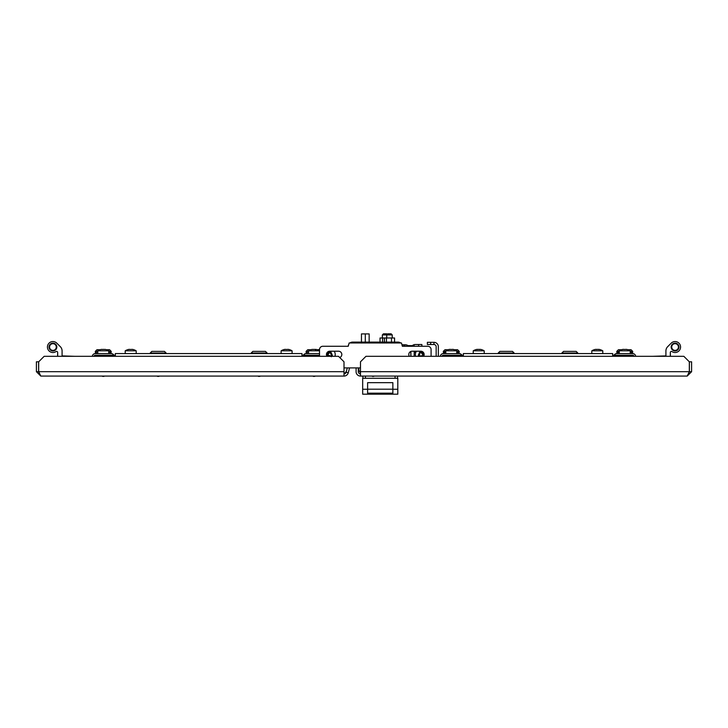 <?xml version="1.0" encoding="UTF-8"?>
<svg xmlns="http://www.w3.org/2000/svg" width="728" height="728" viewBox="0 0 728 728"><rect width="100%" height="100%" fill="white"/><g stroke="black" fill="none" stroke-linecap="round" stroke-linejoin="round"><path stroke-width="1.09" d="M373.1 376.403L372.49 376.403L373.1 376.403M452.434 376.076L450.122 376.076M625.898 376.076L623.587 376.076M507.334 376.076L505.014 376.076M571.007 376.076L568.686 376.076M360.478 373.883A2.193 2.193 0 0 1 358.276 371.69L358.276 367.895L358.831 367.895L358.831 369.16A4.395 4.395 0 0 0 360.478 372.59M360.478 376.076L360.478 361.807L365.966 356.311L683.838 356.311L689.325 361.807L689.325 371.69L687.205 376.076L360.478 376.076A4.395 4.395 0 0 1 356.083 371.69L356.083 367.895L349.567 367.895L348.248 372.818L346.128 372.254L347.292 367.895L346.583 370.543A4.505 4.505 0 0 1 344.007 373.519M687.205 376.076L691.6 371.69L689.407 371.69L689.407 361.807L691.6 361.807L691.6 371.69M689.07 372.527L689.407 371.69M689.325 367.74A7.189 7.189 0 0 0 689.325 365.638M367.613 389.252L367.613 393.238L392.865 393.238L392.865 389.252L397.806 389.252L397.806 394.194L362.671 394.194L362.671 389.252L367.613 389.252L367.613 382.664L392.865 382.664L392.865 389.252M392.865 389.198L367.613 389.198M397.579 376.076L397.579 378.269M362.89 378.269L362.89 376.076L362.89 378.269M362.671 389.252L362.671 378.269L397.806 378.269L397.806 389.252M392.865 393.175L367.613 393.175M358.831 369.16L358.831 369.296A4.25 4.25 0 0 0 360.478 372.654M619.255 351.378L616.78 351.378L618.427 349.731L621.594 349.731M619.255 351.924L616.78 351.924L616.78 351.378M627.882 349.731L631.058 349.731L632.696 351.378L630.23 351.378M632.696 351.378L632.696 351.924L630.23 351.924M561.889 353.025L563.536 351.378L576.157 351.378L577.805 353.025L561.889 353.025L561.889 353.571L577.805 353.571L577.805 353.025M619.255 353.025L616.78 353.025L616.834 353.571A3.076 3.076 0 0 0 614.114 355.219M631.604 351.924L632.696 353.025L630.23 353.025M632.696 353.025L632.696 353.571L616.834 353.571M498.216 353.025L499.863 351.378L512.485 351.378L514.132 353.025L498.216 353.025L498.216 353.571L514.132 353.571L514.132 353.025M445.791 351.378L443.316 351.378L444.963 349.731L448.139 349.731M445.791 351.924L443.316 351.924L443.316 351.378M454.427 349.731L457.594 349.731L459.241 351.378L456.765 351.378M459.241 351.378L459.241 351.924L456.765 351.924M445.791 353.025L443.316 353.025L443.316 353.571L459.186 353.571A3.076 3.076 0 0 1 461.907 355.219M458.139 351.924L459.241 353.025L456.765 353.025M459.241 353.025L459.186 353.571M634.033 356.311A1.429 1.429 0 0 0 632.641 355.219L616.834 355.219M635.699 356.311A3.076 3.076 0 0 0 632.641 353.571M612.667 355.219L629.684 355.219L630.512 356.311M632.587 356.311L629.684 355.219A4.395 4.395 0 0 1 630.539 355.3M632.122 355.956A4.395 4.395 0 0 0 631.367 355.555M441.987 356.311A1.429 1.429 0 0 1 443.379 355.219L459.186 355.219M440.322 356.311A3.076 3.076 0 0 1 443.379 353.571M445.509 356.311L446.337 355.219L463.354 355.219M446.337 355.219L443.434 356.311A4.395 4.395 0 0 1 443.898 355.956M445.481 355.3A4.395 4.395 0 0 0 444.662 355.555M463.354 356.311L463.354 353.571L612.667 353.571L612.667 356.311M598.398 349.476A10.165 1.674 90 0 1 598.507 349.376L598.716 349.376A10.165 9.519 90 0 1 598.835 349.394A10.165 1.674 90 0 1 598.98 349.504L598.543 349.504A10.165 9.519 -90 0 0 597.743 349.376L597.415 349.376A10.165 7.844 90 0 0 596.751 349.504L596.223 349.504A10.165 1.674 -90 0 0 596.077 349.376L595.868 349.376A10.165 9.519 -90 0 0 595.067 349.504L594.976 349.504A10.165 7.844 -90 0 1 595.095 349.476A10.165 7.844 -90 0 1 595.631 349.376L595.75 349.376A10.165 9.519 -90 0 1 595.868 349.376L596.005 349.367M591.809 353.571L591.809 350.823L602.784 350.823A10.256 10.256 0 0 0 599.499 349.476L599.617 349.504A10.165 7.844 90 0 0 599.499 349.476L599.517 349.504A10.165 7.844 90 0 0 598.953 349.376A10.165 9.519 90 0 1 599.517 349.504L599.499 349.476A10.165 7.844 90 0 0 598.953 349.376L598.953 349.376M596.196 349.476A10.165 9.519 90 0 1 596.851 349.376L597.178 349.376A10.165 7.844 -90 0 1 597.297 349.394A10.165 7.844 90 0 1 597.415 349.376M630.23 353.571L630.23 350.823A10.256 10.256 0 0 0 626.408 349.367L626.453 349.376A10.165 5.078 90 0 1 626.881 349.504L626.599 349.504A10.165 10.165 0 0 0 625.743 349.376L625.452 349.376A10.165 5.078 90 0 0 625.024 349.504A10.165 5.078 90 0 1 625.452 349.376M619.255 353.571L619.255 350.823L630.23 350.823M619.255 350.823A10.256 10.256 0 0 1 623.077 349.367L623.077 349.467M625.024 349.504L624.451 349.504A10.165 5.078 -90 0 0 624.023 349.376L623.741 349.376A10.165 10.165 0 0 0 622.886 349.504L622.604 349.504A10.165 5.078 -90 0 1 623.032 349.376L623.032 349.476M456.765 353.571L456.765 350.823A10.256 10.256 0 0 0 452.943 349.367L452.989 349.376A10.165 5.078 90 0 1 453.417 349.504L453.135 349.504A10.165 10.165 0 0 0 452.279 349.376L451.997 349.376A10.165 5.078 90 0 0 451.56 349.504A10.165 5.078 90 0 1 451.997 349.376M445.791 353.571L445.791 350.823L456.765 350.823M445.791 350.823A10.256 10.256 0 0 1 449.613 349.367L449.613 349.467M451.56 349.504L450.996 349.504A10.165 5.078 -90 0 0 450.568 349.376L450.277 349.376A10.165 10.165 0 0 0 449.422 349.504L449.14 349.504A10.165 5.078 -90 0 1 449.567 349.376L449.567 349.476M480.389 349.376L480.389 349.376A10.165 7.844 90 0 1 480.926 349.476A10.165 9.519 90 0 0 480.152 349.376L479.943 349.376A10.165 1.674 90 0 0 479.798 349.504L479.27 349.504A10.165 7.844 -90 0 0 478.605 349.376L478.278 349.376A10.165 9.519 90 0 0 477.477 349.504L477.04 349.504A10.165 1.674 -90 0 1 477.177 349.376L477.067 349.376A10.165 7.844 -90 0 0 476.522 349.476A10.165 7.844 -90 0 0 476.403 349.504L476.503 349.504A10.165 9.519 -90 0 1 477.067 349.404L477.04 349.522M476.403 349.504L476.503 349.504A10.256 10.256 0 0 0 473.236 350.823L484.211 350.823A10.256 10.256 0 0 0 480.926 349.476A10.165 7.844 90 0 1 481.044 349.504L481.044 349.522M477.186 349.531L477.186 349.376A10.165 9.519 -90 0 1 477.304 349.376L477.513 349.376A10.165 1.674 -90 0 1 477.623 349.476A10.165 9.519 90 0 1 478.278 349.376M478.724 349.394A10.165 7.844 90 0 1 478.842 349.376L479.17 349.376A10.165 9.519 -90 0 1 479.825 349.476A10.165 1.674 90 0 1 479.943 349.376L480.016 349.367M476.522 349.476L476.522 349.476A10.165 7.844 -90 0 1 477.067 349.376M314.05 376.403L313.404 376.403L314.05 376.403M103.258 376.403L103.904 376.403L103.258 376.403M259.159 376.403L258.513 376.403L259.159 376.403M158.149 376.403L158.795 376.403L158.149 376.403M344.007 376.076L40.795 376.076L38.675 371.69L38.675 361.807L44.162 356.311L338.52 356.311L344.007 361.807L344.007 376.076A4.395 4.395 0 0 0 348.248 372.818M344.007 373.883A2.193 2.193 0 0 0 346.128 372.254M39.121 373.109L38.593 371.69L36.4 371.69L40.795 376.076M36.4 371.69L36.4 361.807L38.593 361.807L38.593 371.69M344.007 371.69L38.675 371.69L38.939 372.536M38.675 365.638A7.189 7.189 0 0 0 38.675 367.74M382.391 334.907L386.75 334.907L387.842 333.806L391.136 333.806L392.237 334.907L386.75 334.907L386.75 337.983M392.237 334.907L392.237 337.983M386.723 333.806L383.456 333.806L382.355 334.907L382.355 337.983L382.355 334.907L383.456 333.806M386.75 333.806L387.296 334.361L386.75 333.806M150.196 353.025L151.843 351.378L164.464 351.378L166.111 353.025L150.196 353.025L150.196 353.571L166.111 353.571L166.111 353.025M97.77 353.025L95.304 353.025L96.942 351.378L97.77 351.378L95.304 351.378L95.304 351.924L96.396 351.924M106.406 349.731L109.573 349.731L111.22 351.378L108.745 351.378L109.573 351.378L111.22 353.571L95.304 353.571L95.304 353.025M111.22 353.025L108.745 353.025M95.304 351.378L96.942 349.731L100.118 349.731M111.22 351.378L111.22 351.924L110.119 351.924M251.196 353.025L252.844 351.378L265.465 351.378L267.112 353.025L251.196 353.025L251.196 353.571L267.112 353.571L267.112 353.025M308.563 353.025L306.088 353.025L307.735 351.378L308.563 351.378L306.088 351.378L306.088 351.924L307.189 351.924M303.421 355.219A3.076 3.076 0 0 1 306.142 353.571L306.088 353.025M306.088 351.378L307.735 349.731L310.901 349.731M317.19 349.731L319.519 349.567A3.294 3.294 0 0 1 322.813 346.273L348.248 346.273L349.14 342.979L401.474 342.979L402.366 346.273L427.8 346.273A3.294 3.294 0 0 1 431.094 349.567L431.094 356.311L431.094 349.567M369.151 342.096L369.151 333.915L361.461 333.915L361.461 342.096L361.461 333.915M365.301 333.915L365.301 342.096M405.405 346.273A4.395 4.395 0 0 0 402.12 344.79L402.056 344.79M394.531 342.096L394.531 337.983L380.034 337.983L380.034 342.096M391.5 342.096L391.5 337.983M386.459 342.096L386.459 337.983M384.457 342.096L384.457 337.983M394.558 337.983L394.558 342.096L394.531 337.983M384.42 342.096L384.42 337.983L384.42 342.096M406.806 346.273L406.806 345.609L414.196 345.609L414.196 346.273M406.806 345.609L406.506 346.273M410.901 345.609L410.901 346.273M414.196 351.214L414.196 356.311M410.901 351.433L410.901 356.311M418.582 346.273L418.582 344.517L415.288 344.517A4.395 4.395 0 0 0 412.385 345.609M418.582 344.517L421.876 344.517L421.876 346.273L427.8 346.273M407.971 345.609A4.395 4.395 0 0 0 405.414 344.79L402.12 344.79M430.658 342.315L430.658 344.517L427.372 344.517L427.372 342.315L433.952 342.315A4.395 4.395 0 0 1 438.347 346.71L438.347 356.311M430.658 344.517L433.952 344.517A2.193 2.193 0 0 1 436.154 346.71L436.154 356.311M433.952 342.315L433.952 344.517L433.952 342.315M427.372 342.315L427.372 344.517M414.196 352.479L415.761 352.479M382.564 342.096L382.564 337.983M306.142 355.219L319.519 355.674M306.142 353.571L319.519 353.571M301.974 355.219L318.991 355.219A4.395 4.395 0 0 1 319.519 355.246M111.166 355.219L95.359 355.219A1.429 1.429 0 0 0 93.967 356.311M95.359 353.571A3.076 3.076 0 0 0 92.301 356.311M113.887 355.219A3.076 3.076 0 0 0 111.166 353.571M97.488 356.311L98.316 355.219L115.333 355.219M98.316 355.219L95.413 356.311A4.395 4.395 0 0 1 95.878 355.956M97.461 355.3A4.395 4.395 0 0 0 96.642 355.555M115.333 356.311L115.333 353.571L301.974 353.571L301.974 356.311M292.092 353.571L292.092 350.823A10.256 10.256 0 0 0 288.27 349.367L288.315 349.376A10.165 5.078 90 0 1 288.743 349.504L288.452 349.504A10.165 10.165 0 0 0 287.596 349.376L287.314 349.376A10.165 5.078 90 0 0 286.887 349.504A10.165 5.078 90 0 1 287.314 349.376M281.108 353.571L281.108 350.823L292.092 350.823M281.108 350.823A10.256 10.256 0 0 1 284.93 349.367L284.93 349.467M286.887 349.504L286.313 349.504A10.165 5.078 -90 0 0 285.886 349.376L285.604 349.376A10.165 10.165 0 0 0 284.748 349.504L284.466 349.504A10.165 5.078 -90 0 1 284.894 349.376L284.894 349.476M316.516 349.54L316.516 349.54A10.256 10.256 0 0 1 319.519 350.814L308.563 350.823L308.563 353.571M315.452 350.823L315.615 349.376A10.165 8.8 90 0 1 316.352 349.504A10.165 8.8 90 0 0 315.615 349.376L314.951 349.504A10.165 8.8 -90 0 0 314.214 349.376L313.886 349.376A10.165 8.8 90 0 0 313.14 349.504L312.485 349.376A10.165 8.8 -90 0 0 311.739 349.504L311.739 349.504A10.165 8.8 -90 0 1 312.485 349.376L313.14 349.504A10.165 8.8 90 0 1 313.886 349.376L314.214 349.376M136.191 353.571L136.191 350.823A10.256 10.256 0 0 0 132.369 349.367L132.414 349.376A10.165 5.078 90 0 1 132.842 349.504L132.56 349.504A10.165 10.165 0 0 0 131.704 349.376L131.422 349.376A10.165 5.078 90 0 0 130.994 349.504A10.165 5.078 90 0 1 131.422 349.376M125.216 353.571L125.216 350.823L136.191 350.823M125.216 350.823A10.256 10.256 0 0 1 129.038 349.367L129.038 349.467M130.994 349.504L130.421 349.504A10.165 5.078 -90 0 0 129.994 349.376L129.711 349.376A10.165 10.165 0 0 0 128.856 349.504L128.565 349.504A10.165 5.078 -90 0 1 128.993 349.376L128.993 349.476M100.792 349.54L100.792 349.54A10.256 10.256 0 0 0 97.77 350.823L108.745 350.823A10.256 10.256 0 0 0 105.733 349.54M103.258 349.367L103.094 349.376A10.165 8.8 90 0 0 102.357 349.504L101.693 349.376A10.165 8.8 -90 0 0 100.955 349.504A10.165 8.8 -90 0 1 101.693 349.376L102.357 349.504A10.165 8.8 90 0 1 103.094 349.376L103.422 349.376A10.165 8.8 -90 0 1 104.168 349.504L104.823 349.376A10.165 8.8 90 0 1 105.569 349.504L105.569 349.504A10.165 8.8 90 0 0 104.823 349.376L104.168 349.504M678.978 347.038A3.895 3.895 0 0 1 675.074 350.932A3.895 3.895 0 0 1 671.18 347.038A3.895 3.895 0 0 1 675.074 343.143A3.895 3.895 0 0 1 678.978 347.038M671.726 347.038A3.349 3.349 0 0 0 675.074 350.386A3.349 3.349 0 0 0 678.423 347.038A3.349 3.349 0 0 0 675.074 343.689A3.349 3.349 0 0 0 671.726 347.038M670.306 352.507L670.342 352.225A1.101 1.101 0 0 1 672.017 351.588A1.101 1.101 0 0 0 670.342 352.225L670.306 356.311M670.342 352.225A1.101 1.101 0 0 1 672.017 351.588A5.487 5.487 0 0 0 679.424 350.386A5.487 5.487 0 0 0 678.705 342.915A5.487 5.487 0 0 0 671.198 343.161L667.676 346.674A6.042 6.042 0 0 0 665.911 350.942L665.911 356.311M652.861 356.311L665.911 355.901M670.306 353.353L670.361 356.311L670.361 353.353M671.198 343.161L667.676 346.674M57.639 353.353L57.639 356.311L57.694 353.353M74.72 356.311L62.089 355.901M56.82 347.038A3.895 3.895 0 0 1 52.926 350.932A3.895 3.895 0 0 1 49.022 347.038A3.895 3.895 0 0 1 52.926 343.143A3.895 3.895 0 0 1 56.82 347.038M49.577 347.038A3.349 3.349 0 0 0 52.926 350.386A3.349 3.349 0 0 0 56.274 347.038A3.349 3.349 0 0 0 52.926 343.689A3.349 3.349 0 0 0 49.577 347.038M57.694 356.311L57.658 352.225A1.101 1.101 0 0 0 55.983 351.588A5.487 5.487 0 0 1 48.576 350.386A5.487 5.487 0 0 1 49.295 342.915A5.487 5.487 0 0 1 56.802 343.161L60.324 346.674A6.042 6.042 0 0 1 62.089 350.942L62.089 356.311M57.658 352.225A1.101 1.101 0 0 0 55.983 351.588M56.802 343.161L60.324 346.674M341.823 354.5A3.294 3.294 0 0 1 339.758 357.557A3.294 3.294 0 0 0 338.529 351.214A3.294 3.294 0 0 1 341.823 354.5M409.336 356.311A3.294 3.294 0 0 1 412.084 351.214L420.866 351.214A3.294 3.294 0 0 1 423.614 356.311M360.478 367.895L344.007 367.895M319.519 356.311L319.519 349.567M326.99 356.311A3.294 3.294 0 0 1 329.748 351.214L338.529 351.214M401.847 344.344A4.395 4.395 0 0 1 402.247 345.354L402.493 346.273M349.968 342.979A4.395 4.395 0 0 1 352.598 342.096L398.007 342.096A4.395 4.395 0 0 1 400.646 342.979M322.813 346.273L348.111 346.273L348.357 345.354A4.395 4.395 0 0 1 348.767 344.344M419.046 356.028L422.804 355.683L423.041 355.164L420.911 352.234L420.347 352.297L419.046 356.028M415.688 356.311A5.487 5.487 0 0 1 416.471 351.214M421.812 351.933A2.748 2.748 0 0 1 421.985 351.997L419.71 352.015A2.748 2.748 0 0 1 421.476 351.824L420.911 352.234M418.8 356.311A2.748 2.748 0 0 1 418.245 355.31L418.882 356.401M420.347 352.297L419.71 352.015L418.245 355.31L418.873 355.592M422.877 356.374L423.596 354.754L421.985 351.997M423.041 355.164L423.596 354.754A2.748 2.748 0 0 1 422.932 356.311M329.829 352.125L327.573 355.164L331.395 356.056L331.731 355.592L329.829 352.125M329.666 351.761L329.129 351.824A2.748 2.748 0 0 1 330.894 352.015L329.666 351.761M334.134 351.214A5.487 5.487 0 0 1 334.925 356.311M329.693 352.234L328.628 351.997A2.748 2.748 0 0 1 328.792 351.933M331.322 356.747L332.368 355.31A2.748 2.748 0 0 1 331.804 356.311M331.731 355.592L332.368 355.31L330.894 352.015L330.266 352.297M328.628 351.997L327.009 354.754L327.736 356.374M327.682 356.311A2.748 2.748 0 0 1 327.009 354.754L327.573 355.164M689.325 371.69L360.478 371.69M395.058 378.269L395.058 376.076M365.42 376.076L365.42 378.269M410.81 356.311L410.81 351.469M410.81 346.273L410.81 345.609M422.868 356.311L422.804 355.683M327.736 356.311L327.809 355.683M372.49 376.403L371.944 376.076M373.71 376.403L374.256 376.076M617.881 351.924L616.78 353.025M444.417 351.924L443.316 353.025M595.095 349.476A10.256 10.256 0 0 0 591.809 350.823M602.784 353.571L602.784 350.823M484.211 353.571L484.211 350.823M473.236 353.571L473.236 350.823M314.696 376.403L315.206 376.076M103.904 376.403L104.422 376.076M259.796 376.403L260.315 376.076M158.795 376.403L159.314 376.076M157.512 376.403L156.993 376.076M258.513 376.403L257.994 376.076M102.612 376.403L102.102 376.076M313.404 376.403L312.885 376.076M311.575 349.54A10.256 10.256 0 0 0 308.563 350.823M108.745 353.571L108.745 350.823M97.77 353.571L97.77 350.823"/></g></svg>

